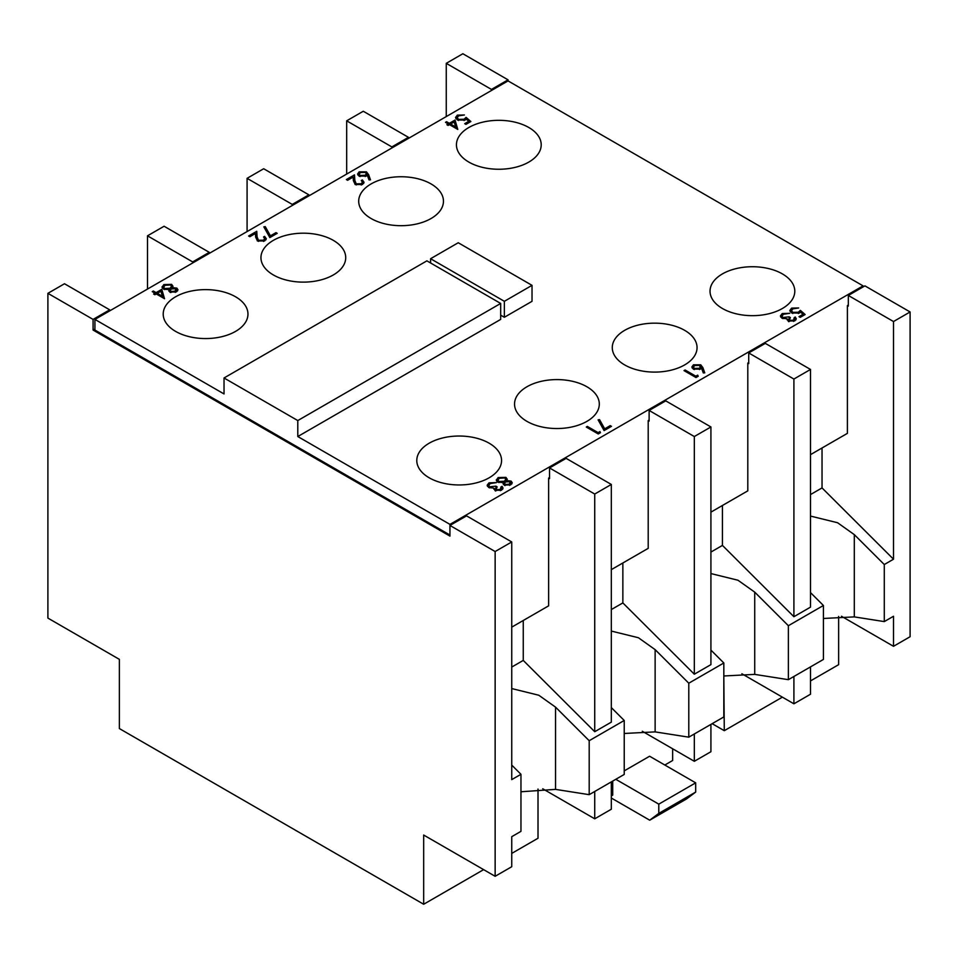 <?xml version="1.0" encoding="UTF-8"?>
<svg xmlns="http://www.w3.org/2000/svg" width="958" height="958" viewBox="0 0 958 958"><rect width="100%" height="100%" fill="white"/><g stroke="black" fill="none" stroke-linecap="round" stroke-linejoin="round"><path stroke-width="1.44" d="M788.374 679.677L823.413 659.439L823.413 605.48L788.374 625.718L788.374 679.677L754.724 674.384L723.829 675.977M788.374 625.718L754.724 592.14L737.971 580.237L710.92 573.567M823.413 605.48L810.504 592.607M822.036 447.985L822.036 487.921L893.503 559.209L884.282 564.537L854.308 534.636L837.567 522.733L810.504 516.075M884.282 564.537L884.282 621.598L854.308 616.892L823.413 618.473M893.503 559.209L893.503 321.541L910.1 311.961L910.1 636.723L893.503 646.303L893.503 616.269L884.282 621.598M47.9 293.328L64.497 283.748L109.679 309.829L93.082 319.409L47.9 293.328L47.9 618.09L119.367 659.355L119.367 728.559L423.675 904.256L423.675 835.041L495.142 876.295L511.74 866.715L511.74 836.681L520.96 831.352L520.96 774.303L511.74 765.095M495.142 876.295L495.142 551.533L511.74 541.953L511.74 779.62L520.96 774.303M511.74 688.562L538.791 695.233L555.532 707.136L555.532 789.38L520.96 791.763M555.532 707.136L589.194 740.714L589.194 794.673L555.532 789.38M589.194 794.673L624.233 774.435L624.233 720.476L611.324 707.603M589.194 740.714L624.233 720.476M611.324 631.071L638.387 637.729L655.128 649.632L655.128 731.888L624.233 733.469M655.128 649.632L688.79 683.21L688.79 737.169L655.128 731.888M688.79 737.169L723.829 716.943L723.829 662.984L710.92 650.099M688.79 683.21L723.829 662.984M822.036 487.921L810.504 494.567M722.44 505.489L722.44 545.413L793.907 616.712L810.504 607.133L810.504 369.453L793.907 379.045L748.725 352.951L765.322 343.371L810.504 369.453M722.44 545.413L710.92 552.071M611.324 609.563L622.856 602.917L694.322 674.204L710.92 664.624L710.92 426.957L694.322 436.537L649.129 410.455L665.738 400.863L710.92 426.957M594.726 731.708L594.726 494.041L611.324 484.449L611.324 722.128L594.726 731.708L523.26 660.409L511.74 667.067M793.907 616.712L793.907 379.045M694.322 674.204L694.322 436.537M893.503 321.541L848.321 295.459L864.918 285.867L910.1 311.961M810.504 454.643L847.399 433.351L847.399 305.566L848.321 306.105L848.321 295.459M594.726 494.041L549.545 467.947L566.142 458.367L611.324 484.449M622.856 562.981L622.856 602.917M611.324 569.639L648.207 548.347L648.207 420.562L649.129 421.101L649.129 410.455M710.92 512.135L747.803 490.843L747.803 363.07L748.725 363.597L748.725 352.951M495.142 551.533L449.949 525.451L466.546 515.871L511.74 541.953M523.26 620.485L523.26 660.409M511.74 627.143L548.623 605.839L548.623 478.066L549.545 478.593L549.545 467.947M346.676 174.069L346.676 120.828L363.274 111.248L408.455 137.329L391.858 146.921L391.858 147.987M147.496 289.065L147.496 235.824L164.093 226.244L209.275 252.337L192.678 261.917L192.678 262.983M247.08 231.573L247.08 178.332L263.678 168.74L308.871 194.833L292.262 204.413L292.262 205.479M109.679 310.895L109.679 309.829M192.678 261.917L147.496 235.824M209.275 253.391L209.275 252.337M292.262 204.413L247.08 178.332M391.858 146.921L346.676 120.828M308.871 195.899L308.871 194.833M446.26 116.577L446.26 63.336L462.858 53.744L508.051 79.837L491.454 89.417L491.454 90.483M491.454 89.417L446.26 63.336M408.455 138.395L408.455 137.329M162.01 287.172L163.878 284.574L171.638 284.37L172.979 286.238L172.548 287.628L176.847 288.095L177.984 289.783L176.404 291.891L169.889 292.058L169.087 289.627L163.59 289.124L161.998 286.885M168.824 290.573L169.087 291.376M275.976 232.638L277.209 233.345L269.833 237.596L263.833 226.866L265.27 226.627L270.419 235.836L275.976 232.638L275.976 234.051M368.602 174.607L370.495 179.841L369.022 179.936L367.345 175.314L366.207 176.092L359.106 176.104L357.562 174.033L359.178 171.817L366.459 171.829L368.602 174.607L369.74 179.888M470.857 121.534L465.935 124.384L464.702 123.666L468.785 121.319L466.283 119.127L465.097 120.073L457.409 119.99L455.541 117.499L457.361 115.128L464.402 114.972L458.523 115.882L457.253 117.654L458.523 119.391L464.067 119.247L466.091 117.367L470.857 121.534M496.28 480.162L498.148 477.563L505.908 477.359L507.261 479.228L506.83 480.629L511.117 481.084L512.267 482.772L510.686 484.88L504.171 485.059L503.369 482.628L497.861 482.125L496.268 479.874M503.106 483.562L503.369 484.365M610.246 425.627L611.479 426.334L604.103 430.597L598.115 419.855L599.552 419.616L604.69 428.837L610.246 425.627L610.246 427.04M702.873 367.609L704.765 372.83L703.292 372.937L701.615 368.303L700.49 369.093L693.376 369.093L691.832 367.022L693.46 364.806L700.741 364.818L702.873 367.609L704.022 372.878M805.127 314.535L800.217 317.373L798.984 316.667L803.055 314.308L800.553 312.116L799.379 313.062L791.679 312.979L789.811 310.5L791.631 308.129L798.673 307.961L792.805 308.871L791.524 310.643L792.805 312.38L798.337 312.236L800.361 310.356L805.127 314.535M532.025 285.34L532.025 301.315L504.363 317.278L504.363 301.315L430.585 258.72L458.247 242.745L532.025 285.34L504.363 301.315M500.675 315.158L504.363 317.278M175.613 331.396A42.38 24.465 180 0 1 163.207 314.092A42.38 24.465 180 0 1 205.587 289.615A42.38 24.465 180 0 1 247.966 314.092A42.38 24.465 180 0 1 221.801 336.701A42.38 24.465 180 0 1 175.613 331.396M431.052 183.924A42.38 24.465 180 0 1 443.458 201.216A42.38 24.465 180 0 1 401.079 225.693A42.38 24.465 180 0 1 358.699 201.216A42.38 24.465 180 0 1 359.753 195.803A42.38 24.465 180 0 1 389.319 177.709A42.38 24.465 180 0 1 431.052 183.924M722.44 308.5A42.38 24.465 180 0 1 710.034 291.196A42.38 24.465 180 0 1 752.413 266.731A42.38 24.465 180 0 1 794.793 291.196A42.38 24.465 180 0 1 768.639 313.805A42.38 24.465 180 0 1 722.44 308.5M586.895 386.757A42.38 24.465 180 0 1 599.301 404.06A42.38 24.465 180 0 1 566.31 427.927A42.38 24.465 180 0 1 514.542 404.06A42.38 24.465 180 0 1 540.707 381.452A42.38 24.465 180 0 1 586.895 386.757M489.143 443.195A42.38 24.465 180 0 1 501.561 460.499A42.38 24.465 180 0 1 468.558 484.353A42.38 24.465 180 0 1 416.79 460.499A42.38 24.465 180 0 1 442.955 437.89A42.38 24.465 180 0 1 489.143 443.195M624.7 364.938A42.38 24.465 180 0 1 612.282 347.634A42.38 24.465 180 0 1 654.673 323.157A42.38 24.465 180 0 1 697.053 347.634A42.38 24.465 180 0 1 670.887 370.231A42.38 24.465 180 0 1 624.7 364.938M528.792 127.486A42.38 24.465 180 0 1 541.21 144.79A42.38 24.465 180 0 1 498.831 169.255A42.38 24.465 180 0 1 456.439 144.79A42.38 24.465 180 0 1 457.493 139.365A42.38 24.465 180 0 1 487.071 121.283A42.38 24.465 180 0 1 528.792 127.486M273.365 274.958A42.38 24.465 180 0 1 260.947 257.654A42.38 24.465 180 0 1 303.327 233.189A42.38 24.465 180 0 1 345.718 257.654A42.38 24.465 180 0 1 319.553 280.263A42.38 24.465 180 0 1 273.365 274.958M297.794 436.537L500.675 319.409L500.675 303.447L426.897 260.851L224.028 377.979L297.794 420.562L297.794 436.537L449.949 524.385L863.074 285.867L508.051 80.903L94.926 319.409L224.028 393.942L224.028 377.979M793.559 320.152L794.218 317.637L795.296 317.014L796.29 318.822L794.805 320.846L788.183 321.074L787.117 318.846L781.944 318.188L780.387 315.972L782.231 313.553L789.763 313.29L783.44 314.284L781.979 316.128L782.925 317.505L789.141 316.835L790.374 317.553L789.26 320.451L793.559 320.152L793.559 321.397M794.649 320.93L794.218 317.637M788.626 321.672L788.626 319.541L789.26 321.517M697.699 375.141L698.226 376.255L696.011 377.536L684.024 370.614L685.102 369.992L695.855 376.207L697.699 375.141L697.699 376.554M599.959 431.567L600.474 432.681L598.259 433.962L586.272 427.04L587.35 426.418L598.115 432.633L599.959 431.567L599.959 432.992M500.316 489.454L500.974 486.939L502.052 486.317L503.058 488.125L501.561 490.149L494.939 490.376L493.873 488.149L488.712 487.49L487.143 485.275L488.987 482.856L496.519 482.593L490.197 483.574L488.736 485.419L489.682 486.808L495.909 486.137L497.13 486.856L496.028 489.754L500.316 489.454L500.316 490.688M501.405 490.233L500.974 486.939M495.382 490.975L495.382 488.843L496.028 490.819M455.026 120.037L457.792 129.438L449.494 124.648L448.104 125.45L446.883 124.732L448.26 123.941L445.494 122.337L446.572 121.714L449.338 123.319L455.026 120.037L457.265 129.138M361.262 183.744L362.447 182.176L361.274 180.547L362.352 179.924L364.064 182.283L362.435 184.487L355.25 184.523L353.37 180.643L353.179 177.062L347.598 180.284L346.365 179.565L354.508 174.871L354.819 180.415L356.232 183.852L361.262 183.744L361.262 185.026M263.51 240.183L264.695 238.602L263.522 236.985L264.6 236.363L266.312 238.71L264.683 240.925L257.498 240.961L255.63 237.069L255.427 233.489L249.846 236.71L248.613 236.003L256.768 231.297L257.079 236.854L258.48 240.278L263.51 240.183L263.51 241.452M161.782 289.328L164.548 298.74L156.25 293.95L154.873 294.741L153.639 294.034L155.016 293.232L152.25 291.639L153.328 291.016L156.094 292.621L161.782 289.328L164.022 298.441M723.829 677.713L724.284 730.691L782.387 697.149M810.504 680.91L838.633 664.672L838.633 616.425M712.153 723.685L724.284 730.691M449.949 535.031L94.926 330.055L94.926 319.409M847.399 305.566L848.321 305.039M863.074 286.933L863.074 285.867M94.926 329.001L93.082 330.055L449.949 536.097L449.949 524.385M548.623 478.066L549.545 477.539M648.207 420.562L649.129 420.035M747.803 363.07L748.725 362.531M893.503 646.303L841.483 616.269M741.887 673.773L793.907 703.807L810.504 694.227L810.504 666.9M542.707 788.769L594.726 818.803L611.324 809.223L611.324 781.896M508.051 80.903L508.051 79.837M93.082 330.055L93.082 319.409M793.907 703.807L793.907 676.48M594.726 818.803L594.726 791.476M710.92 724.392L710.92 751.719L694.322 761.299L694.322 733.972M423.675 904.256L483.61 869.648M511.74 853.41L538.013 838.238L538.013 789.057M612.713 781.093L612.713 795.116L611.324 795.906M611.324 798.026L649.716 820.192L658.793 813.39L658.793 804.145L695.676 782.842L649.596 756.233L624.233 770.879M672.648 748.797L672.648 760.508L664.816 765.023M694.322 761.299L642.303 731.265M297.794 420.562L500.675 303.447M430.585 262.983L430.585 258.72M658.793 804.145L615.79 779.309M649.716 820.192L686.611 798.9L695.676 792.086L695.676 782.842M658.793 813.39L695.676 792.086M803.055 315.733L803.055 314.308M790.134 311.566L791.571 310.296M791.631 310.069L791.631 308.129M791.524 310.643L791.524 312.883M792.805 313.506L792.805 312.38M798.337 313.541L798.337 312.236M800.361 312.308L800.361 310.356M803.055 314.847L803.666 315.374M794.649 319.517L795.296 317.014M795.296 319.146L795.93 319.876M780.71 317.038L782.015 315.817M782.231 315.314L782.231 313.553M782.925 318.631L782.925 317.505M787.117 319.864L788.697 319.194M789.141 318.499L789.141 316.835M692.191 368.064L693.46 366.938L693.46 364.806M700.609 366.878L700.741 364.818M700.741 366.95L702.873 369.74M700.609 369.022L699.615 365.417L694.622 365.549L693.472 367.142L694.394 368.435L699.484 368.255L700.609 366.782M694.394 369.56L694.394 368.435M699.484 369.549L699.484 368.255M685.102 371.237L685.102 369.992M695.855 377.44L695.855 376.207M599.193 421.807L599.552 419.616M599.552 421.748L604.39 430.429M604.69 430.25L604.69 428.837M587.35 427.663L587.35 426.418M598.115 433.878L598.115 432.633M496.603 481.012L497.968 479.814M498.148 479.347L498.148 477.563M505.764 479.419L505.908 477.359M505.908 479.491L506.95 480.401M506.83 481.479L506.83 480.629M510.674 482.988L511.117 481.084M511.117 483.215L511.883 483.862M503.369 483.826L504.567 483.263M505.716 481.898L505.764 479.383L504.794 477.958L499.369 478.281L497.944 480.066L498.914 481.491L504.375 481.251L505.764 479.383M510.674 484.892L510.027 481.694L505.632 481.946L504.567 483.359L505.285 484.461L509.512 484.137L510.027 481.694M505.285 485.502L505.285 484.461M509.512 485.395L509.512 484.137M498.914 482.581L498.914 481.491M504.375 483.383L504.375 481.251M501.405 488.82L502.052 486.317M502.052 488.448L502.699 489.179M487.466 486.341L488.772 485.119M488.987 484.616L488.987 482.856M489.682 487.921L489.682 486.808M493.873 489.167L495.454 488.496M495.909 487.802L495.909 486.137M468.785 122.732L468.785 121.319M455.864 118.576L457.289 117.307M457.361 117.08L457.361 115.128M457.253 117.654L457.253 119.894M458.523 120.516L458.523 119.391M464.067 120.552L464.067 119.247M466.091 119.307L466.091 117.367M468.785 121.858L469.384 122.385M448.26 125.354L448.26 123.941M446.572 122.959L446.572 121.714M449.338 124.732L449.338 123.319M454.331 122.564L455.026 122.157M454.14 121.965L450.571 124.025L455.769 127.031L454.14 121.965M450.571 125.27L450.571 124.025M455.769 128.276L455.769 127.031M357.909 175.075L359.178 173.949L359.178 171.817M366.339 173.889L366.459 171.829M366.459 173.961L368.602 176.739M366.327 176.032L366.339 173.793L365.345 172.428L360.352 172.56L359.19 174.152L360.112 175.446L365.214 175.254L366.339 173.793M360.112 176.559L360.112 175.446M365.214 176.559L365.214 175.254M362.435 184.487L362.447 182.176M362.352 181.697L362.352 179.924M362.447 182.116L363.741 183.337M353.215 177.745L354.508 177.002L354.508 174.871M354.508 177.002L354.819 180.415M354.819 182.547L355.011 184.367M356.232 184.966L356.232 183.852M264.923 228.818L265.27 226.627M265.27 228.758L270.12 237.428M270.419 237.261L270.419 235.836M264.683 240.925L264.695 238.602M264.6 238.135L264.6 236.363M264.695 238.554L266.001 239.763M255.463 234.183L256.768 233.429L256.768 231.297M256.768 233.429L257.079 236.854M257.079 238.985L257.259 240.805M258.48 241.404L258.48 240.278M162.333 288.011L163.686 286.813M163.878 286.358L163.878 284.574M171.494 286.43L171.638 284.37M171.638 286.502L172.668 287.412M172.548 288.49L172.548 287.628M176.404 289.999L176.847 288.095M176.847 290.214L177.601 290.861M169.087 290.837L170.296 290.274M171.446 288.909L171.494 286.394L170.524 284.969L165.087 285.292L163.662 287.077L164.644 288.502L170.093 288.262L171.494 286.394M176.404 291.903L175.745 288.705L171.35 288.957L170.284 290.37L171.015 291.46L175.242 291.148L175.745 288.705M171.015 292.513L171.015 291.46M175.242 292.406L175.242 291.148M164.644 289.591L164.644 288.502M170.093 290.394L170.093 288.262M155.016 294.657L155.016 293.232M153.328 292.262L153.328 291.016M156.094 294.034L156.094 292.621M161.088 291.867L161.782 291.46M160.896 291.268L157.328 293.328L162.537 296.333L160.896 291.268M157.328 294.573L157.328 293.328M162.537 297.579L162.537 296.333M754.724 592.14L754.724 674.384M854.308 534.636L854.308 616.892M781.979 316.128L781.979 318.248M693.472 367.142L693.472 369.273M504.567 483.359L504.567 485.49M497.944 480.066L497.944 482.197M488.736 485.419L488.736 487.55M359.19 174.152L359.19 176.284M170.284 290.37L170.284 292.501M163.662 287.077L163.662 289.208"/></g></svg>
